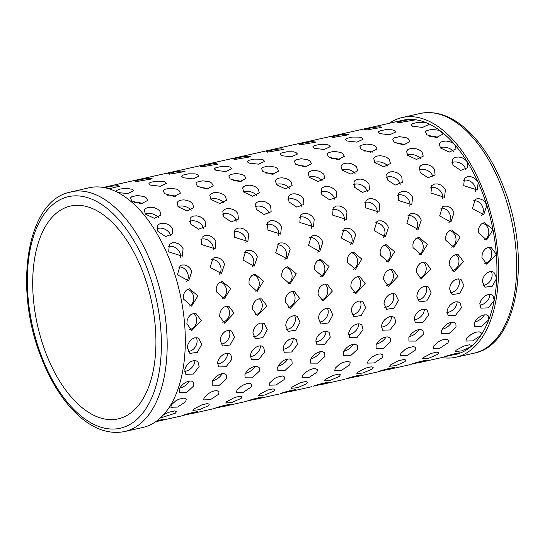 <?xml version="1.0" encoding="UTF-8"?>
<svg xmlns="http://www.w3.org/2000/svg" width="545" height="545" viewBox="0 0 545 545"><rect width="100%" height="100%" fill="white"/><g stroke="black" fill="none" stroke-linecap="round" stroke-linejoin="round"><path stroke-width="0.82" d="M124.662 431.545L142.797 427.478A122.829 65.604 -102.6 0 0 179.918 293.264A122.829 65.604 -102.6 0 0 89.026 187.773L67.396 192.801C26.153 204.464 14.313 288.714 40.548 355.715C49.711 379.892 61.571 399.117 76.13 413.396C92.057 428.663 108.237 434.712 124.662 431.545A122.829 65.604 -102.6 0 0 161.79 297.332A122.829 65.604 -102.6 0 0 70.891 191.847M67.594 206.855A109.041 58.24 -102.6 0 0 38.116 327.913A109.041 58.24 -102.6 0 0 118.19 418.867A109.041 58.24 -102.6 0 0 151.149 299.723A109.041 58.24 -102.6 0 0 70.455 206.065A109.041 58.24 -102.6 0 0 67.594 206.855M441.791 357.547A122.829 65.604 -102.6 0 0 455.974 357.227A122.829 65.604 -102.6 0 0 493.102 223.014A122.829 65.604 -102.6 0 0 402.203 117.522A122.829 65.604 -102.6 0 0 398.988 118.408A122.829 65.604 -102.6 0 0 389.246 123.293M104.388 187.671L112.508 186.077L117.979 185.688L119.437 186.213L109.007 188.843M136.373 181.56L135.112 181.008L141.932 179.285L148.39 178.372L150.761 178.331L152.219 178.862L136.373 181.56M169.154 174.209L167.894 173.651L174.713 171.927L181.172 171.021L185.007 171.505L169.154 174.209M201.936 166.852L200.676 166.3L207.495 164.576L213.953 163.663L216.331 163.623L217.789 164.154L201.936 166.852M234.718 159.501L233.458 158.942L240.284 157.219L246.735 156.313L250.571 156.797L234.718 159.501M267.5 152.144L266.246 151.592L273.065 149.868L279.517 148.955L281.894 148.914L283.352 149.446L267.5 152.144M300.288 144.793L299.028 144.234L305.847 142.517L312.305 141.605L316.134 142.088L300.288 144.793M333.07 137.442L331.81 136.884L338.629 135.16L345.087 134.247L348.916 134.738L333.07 137.442M365.852 130.085L364.591 129.533L371.411 127.809L377.869 126.896L380.246 126.856L381.698 127.387L365.852 130.085M116.759 191.983L116.269 190.641L119.92 189.033L126.447 188.359L132.04 189.224L133.566 190.784L127.659 193.591L117.856 192.542M150.427 185.102L148.908 183.733L149.051 183.284L150.318 182.411L155.829 181.178L162.39 181.233L164.822 181.873L166.348 183.427L160.257 186.254L150.427 185.102M183.209 177.745L181.689 176.382L181.832 175.933L183.106 175.061L188.611 173.821L195.171 173.875L197.603 174.516L199.129 176.076L193.039 178.896L183.209 177.745M215.99 170.394L214.471 169.025L214.621 168.582L215.888 167.703L221.393 166.47L227.953 166.525L230.385 167.165L231.911 168.718L225.821 171.546L215.99 170.394M248.779 163.044L247.253 161.674L247.403 161.225L248.67 160.353L254.181 159.113L260.735 159.174L263.167 159.814L264.693 161.368L258.603 164.188L248.779 163.044M281.561 155.686L280.035 154.324L280.185 153.874L281.452 152.995L286.963 151.762L293.517 151.817L295.949 152.457L297.475 154.017L291.391 156.837L281.561 155.686M314.342 148.335L312.823 146.966L312.966 146.516L314.233 145.644L319.745 144.411L326.298 144.466L328.737 145.106L330.256 146.66L324.173 149.487L314.342 148.335M347.124 140.978L345.605 139.615L345.748 139.166L347.015 138.294L352.526 137.054L359.087 137.108L361.519 137.749L363.045 139.309L356.955 142.129L347.124 140.978M379.906 133.627L378.387 132.258L378.53 131.808L379.804 130.936L385.308 129.703L391.869 129.758L394.301 130.398L395.827 131.951L389.736 134.779L379.906 133.627M142.838 203.619A8.727 4.026 6.5 0 0 134.724 202.577M131.788 200.989L130.453 197.978L131.72 196.731L137.231 195.498L143.771 196.479L146.183 197.767L147.641 200.471L141.298 203.735L131.788 200.989M175.626 196.268A8.727 4.026 6.5 0 0 167.513 195.226M164.57 193.639L163.234 190.627L164.501 189.381L170.013 188.141L176.553 189.122L178.964 190.409L180.422 193.121L174.08 196.384L164.57 193.639M208.408 188.911A8.727 4.026 6.5 0 0 200.294 187.868M197.358 186.288L196.016 183.27L197.29 182.023L202.794 180.79L209.341 181.771L211.746 183.059L213.204 185.763L206.862 189.033L197.358 186.288M241.19 181.56A8.727 4.026 6.5 0 0 233.076 180.518M230.14 178.93L228.798 175.919L230.072 174.672L235.576 173.433L242.123 174.414L244.528 175.701L245.986 178.413L239.643 181.676L230.14 178.93M273.972 174.202A8.727 4.026 6.5 0 0 265.858 173.167M262.922 171.58L261.58 168.562L262.853 167.315L268.365 166.082L274.905 167.063L277.316 168.351L278.767 171.062L272.425 174.325L262.922 171.58M306.753 166.852A8.727 4.026 6.5 0 0 298.64 165.809M295.703 164.222L294.368 161.211L295.635 159.964L301.147 158.724L307.687 159.705L310.098 160.993L311.556 163.704L305.207 166.968L295.703 164.222M339.535 159.501A8.727 4.026 6.5 0 0 331.421 158.459M328.485 156.871L327.15 153.853L328.417 152.607L333.928 151.374L340.468 152.355L342.88 153.642L344.338 156.354L337.995 159.617L328.485 156.871M372.324 152.144A8.727 4.026 6.5 0 0 364.21 151.101M361.267 149.514L359.932 146.503L361.199 145.256L366.71 144.023L373.25 145.004L375.662 146.292L377.12 148.996L370.777 152.259L361.267 149.514M405.105 144.793A8.727 4.026 6.5 0 0 396.992 143.751M394.055 142.163L392.713 139.152L393.987 137.905L399.492 136.666L406.032 137.647L408.443 138.934L409.901 141.645L403.559 144.909L394.055 142.163M158.377 217.68A8.727 5.225 15.5 0 0 145.181 213.885M145.406 214.151L144.248 210.05L145.57 208.463L147.968 207.475L151.081 207.229L154.426 207.768L157.491 209.055L159.794 210.922L160.973 214.982L154.242 218.286L145.406 214.151M191.159 210.329A8.727 5.225 15.5 0 0 177.97 206.535M178.188 206.8L177.036 202.699L178.358 201.112L180.749 200.124L183.863 199.872L187.214 200.41L190.273 201.698L192.576 203.571L193.754 207.631L187.03 210.935L178.188 206.8M223.941 202.972A8.727 5.225 15.5 0 0 210.752 199.177M210.97 199.443L209.818 195.342L211.14 193.754L213.538 192.766L216.644 192.521L219.996 193.059L223.055 194.347L225.364 196.22L226.536 200.274L219.812 203.578L210.97 199.443M256.722 195.621A8.727 5.225 15.5 0 0 243.533 191.826M243.751 192.092L242.6 187.991L243.922 186.404L246.32 185.416L249.433 185.164L252.778 185.709L255.843 186.99L258.146 188.863L259.325 192.923L252.594 196.227L243.751 192.092M289.511 188.263A8.727 5.225 15.5 0 0 276.315 184.469M276.533 184.741L275.382 180.633L276.703 179.046L279.101 178.058L282.215 177.813L285.56 178.351L288.625 179.639L290.928 181.512L292.106 185.572L285.376 188.877L276.533 184.741M322.293 180.913A8.727 5.225 15.5 0 0 309.097 177.118M309.315 177.384L308.163 173.283L309.485 171.695L311.883 170.708L314.996 170.456L318.341 171.001L321.407 172.281L323.71 174.155L324.888 178.215L318.157 181.519L309.315 177.384M355.074 173.555A8.727 5.225 15.5 0 0 341.878 169.767M342.103 170.033L340.945 165.925L342.267 164.338L344.665 163.357L347.778 163.105L351.123 163.643L354.189 164.931L356.491 166.804L357.67 170.864L350.939 174.168L342.103 170.033M387.856 166.205A8.727 5.225 15.5 0 0 374.667 162.41M374.885 162.676L373.734 158.575L375.055 156.987L377.447 155.999L380.56 155.754L383.905 156.292L386.97 157.58L389.273 159.447L390.452 163.507L383.728 166.811L374.885 162.676M420.638 158.854A8.727 5.225 15.5 0 0 407.449 155.059M407.667 155.325L406.516 151.224L407.837 149.637L410.235 148.649L413.342 148.397L416.693 148.935L419.752 150.222L422.062 152.096L423.233 156.156L416.509 159.46L407.667 155.325M170.687 235.937A8.727 6.193 26.9 0 0 165.339 229.411A8.727 6.193 26.9 0 0 156.885 228.846M157.893 231.366L157.253 225.916L158.486 224.445L160.911 223.355L163.99 223.212L167.247 224.043L170.163 225.766L172.281 228.137L172.813 233.805L165.687 236.578L157.893 231.366M203.469 228.587A8.727 6.193 26.9 0 0 198.121 222.06A8.727 6.193 26.9 0 0 189.667 221.488M190.675 224.009L190.035 218.565L191.268 217.094L193.7 216.004L196.779 215.861L200.029 216.692L202.944 218.409L205.07 220.779L205.594 226.454L198.475 229.22L190.675 224.009M236.251 221.236A8.727 6.193 26.9 0 0 230.903 214.703A8.727 6.193 26.9 0 0 222.449 214.137M223.457 216.658L222.816 211.215L224.049 209.743L226.482 208.646L229.561 208.503L232.81 209.341L235.726 211.058L237.852 213.429L238.376 219.104L231.257 221.87L223.457 216.658M269.032 213.878A8.727 6.193 26.9 0 0 263.685 207.352A8.727 6.193 26.9 0 0 255.23 206.787M256.239 209.3L255.598 203.857L256.831 202.386L259.263 201.296L262.343 201.153L265.592 201.984L268.508 203.701L270.633 206.071L271.158 211.746L264.039 214.512L256.239 209.3M301.814 206.528A8.727 6.193 26.9 0 0 296.466 199.995A8.727 6.193 26.9 0 0 288.012 199.429M289.02 201.95L288.38 196.507L289.613 195.035L292.045 193.945L295.124 193.795L298.381 194.633L301.296 196.35L303.415 198.721L303.94 204.395L296.821 207.161L289.02 201.95M334.596 199.17A8.727 6.193 26.9 0 0 329.255 192.644A8.727 6.193 26.9 0 0 320.801 192.078M321.809 194.592L321.162 189.149L322.402 187.678L324.827 186.588L327.906 186.445L331.162 187.276L334.078 188.992L336.197 191.363L336.721 197.038L329.602 199.804L321.809 194.592M367.385 191.82A8.727 6.193 26.9 0 0 362.037 185.286A8.727 6.193 26.9 0 0 353.582 184.721M354.591 187.242L353.95 181.798L355.183 180.327L357.609 179.237L360.688 179.087L363.944 179.925L366.86 181.642L368.979 184.012L369.51 189.687L362.384 192.453L354.591 187.242M400.166 184.462A8.727 6.193 26.9 0 0 394.818 177.936A8.727 6.193 26.9 0 0 386.364 177.37M387.372 179.891L386.732 174.441L387.965 172.969L390.397 171.879L393.476 171.736L396.726 172.567L399.642 174.291L401.767 176.662L402.292 182.33L395.173 185.102L387.372 179.891M432.948 177.111A8.727 6.193 26.9 0 0 427.6 170.585A8.727 6.193 26.9 0 0 419.146 170.013M420.154 172.533L419.514 167.09L420.747 165.619L423.179 164.529L426.258 164.386L429.508 165.217L432.423 166.934L434.549 169.304L435.074 174.979L427.954 177.745L420.154 172.533M180.259 257.642A8.727 6.887 41.8 0 0 177.173 248.895A8.727 6.887 41.8 0 0 168.133 246.735M168.712 251.872L169.304 244.555L172.37 242.811L175.401 242.75L178.522 243.819L181.233 245.884L183.1 248.643L182.309 256.177L168.712 251.872M213.041 250.284A8.727 6.887 41.8 0 0 209.954 241.537A8.727 6.887 41.8 0 0 200.914 239.384M201.493 244.514L202.086 237.198L205.152 235.46L208.183 235.399L211.303 236.469L214.015 238.526L215.881 241.285L215.098 248.82L201.493 244.514M245.822 242.934A8.727 6.887 41.8 0 0 242.736 234.186A8.727 6.887 41.8 0 0 233.703 232.027M234.275 237.164L234.868 229.847L237.933 228.103L240.965 228.042L244.085 229.111L246.796 231.175L248.67 233.934L247.88 241.469L234.275 237.164M278.604 235.576A8.727 6.887 41.8 0 0 275.518 226.829A8.727 6.887 41.8 0 0 266.485 224.676M267.057 229.806L267.649 222.496L270.715 220.752L273.753 220.691L276.867 221.761L279.578 223.818L281.452 226.577L280.661 234.112L267.057 229.806M311.393 228.226A8.727 6.887 41.8 0 0 308.3 219.478A8.727 6.887 41.8 0 0 299.266 217.319M299.839 222.455L300.431 215.139L303.504 213.402L306.535 213.34L309.649 214.41L312.36 216.467L314.233 219.226L313.443 226.761L299.839 222.455M344.174 220.875A8.727 6.887 41.8 0 0 341.088 212.128A8.727 6.887 41.8 0 0 332.048 209.968M332.62 215.098L333.22 207.788L336.285 206.044L339.317 205.983L342.437 207.052L345.149 209.11L347.015 211.876L346.225 219.41L332.62 215.098M376.956 213.517A8.727 6.887 41.8 0 0 373.87 204.77A8.727 6.887 41.8 0 0 364.83 202.617M365.409 207.747L366.002 200.431L369.067 198.693L372.099 198.632L375.219 199.702L377.93 201.759L379.797 204.518L379.007 212.053L365.409 207.747M409.738 206.167A8.727 6.887 41.8 0 0 406.652 197.419A8.727 6.887 41.8 0 0 397.612 195.26M398.191 200.397L398.783 193.08L401.849 191.336L404.881 191.275L408.001 192.344L410.712 194.408L412.579 197.167L411.788 204.702L398.191 200.397M442.52 198.809A8.727 6.887 41.8 0 0 439.433 190.062A8.727 6.887 41.8 0 0 430.4 187.909M430.972 193.039L431.565 185.722L434.631 183.985L437.662 183.924L440.782 184.993L443.494 187.051L445.367 189.81L444.577 197.345L430.972 193.039M186.567 281.581A8.727 7.289 61 0 0 187.017 271.826A8.727 7.289 61 0 0 178.522 267.009M177.384 274.775L180.204 265.613L181.832 264.993L184.809 264.993L187.759 266.226L190.212 268.522L191.772 271.546L188.665 280.866L177.384 274.775M219.356 274.224A8.727 7.289 61 0 0 219.798 264.475A8.727 7.289 61 0 0 211.303 259.652M210.166 267.425L212.986 258.262L214.621 257.642L217.591 257.642L220.541 258.875L222.994 261.171L224.56 264.196L221.447 273.515L210.166 267.425M252.137 266.873A8.727 7.289 61 0 0 252.58 257.124A8.727 7.289 61 0 0 244.085 252.301M242.947 260.067L245.775 250.904L247.403 250.284L250.373 250.284L253.323 251.518L255.775 253.813L257.342 256.838L254.229 266.158L242.947 260.067M284.919 259.515A8.727 7.289 61 0 0 285.362 249.767A8.727 7.289 61 0 0 276.867 244.95M275.729 252.716L278.556 243.554L280.185 242.934L283.155 242.934L286.105 244.167L288.564 246.463L290.124 249.487L287.011 258.807L275.729 252.716M317.701 252.165A8.727 7.289 61 0 0 318.144 242.416A8.727 7.289 61 0 0 309.649 237.593M308.511 245.359L311.338 236.196L312.966 235.583L315.943 235.576L318.893 236.816L321.346 239.112L322.906 242.13L319.792 251.456L308.511 245.359M350.483 244.814A8.727 7.289 61 0 0 350.925 235.059A8.727 7.289 61 0 0 342.437 230.242M341.299 238.008L344.12 228.846L345.748 228.226L348.725 228.226L351.675 229.459L354.127 231.754L355.687 234.779L352.581 244.099L341.299 238.008M383.264 237.457A8.727 7.289 61 0 0 383.714 227.708A8.727 7.289 61 0 0 375.219 222.885M374.081 230.651L376.902 221.495L378.53 220.875L381.507 220.868L384.457 222.108L386.909 224.404L388.469 227.422L385.363 236.748L374.081 230.651M416.053 230.106A8.727 7.289 61 0 0 416.496 220.35A8.727 7.289 61 0 0 408.001 215.534M406.863 223.3L409.683 214.137L411.318 213.517L414.289 213.517L417.238 214.75L419.691 217.046L421.258 220.071L418.144 229.391L406.863 223.3M448.835 222.748A8.727 7.289 61 0 0 449.278 213A8.727 7.289 61 0 0 440.782 208.176M439.645 215.949L442.465 206.787L444.1 206.167L447.07 206.167L450.02 207.4L452.473 209.696L454.04 212.72L450.926 222.04L439.645 215.949M189.476 306.031A8.727 7.364 83.1 0 0 193.673 297.107A8.727 7.364 83.1 0 0 187.466 289.443M183.536 299.082L183.42 295.683L184.38 292.57L186.295 290.199L188.897 288.932L189.517 288.83L197.924 295.853L191.608 306.147L183.536 299.082M222.258 298.674A8.727 7.364 83.1 0 0 226.461 289.756A8.727 7.364 83.1 0 0 220.255 282.092M216.317 291.725L216.202 288.332L217.162 285.212L219.076 282.841L221.679 281.581L222.299 281.472L230.705 288.496L224.39 298.789L216.317 291.725M255.04 291.323A8.727 7.364 83.1 0 0 259.243 282.399A8.727 7.364 83.1 0 0 253.037 274.734M249.099 284.374L248.983 280.982L249.944 277.861L251.858 275.491L254.46 274.224L255.08 274.121L263.494 281.145L257.172 291.439L249.099 284.374M287.821 283.972A8.727 7.364 83.1 0 0 292.025 275.048A8.727 7.364 83.1 0 0 285.818 267.384M281.881 277.017L281.765 273.624L282.732 270.511L284.647 268.14L287.249 266.873L287.862 266.764L296.276 273.788L289.954 284.088L281.881 277.017M320.603 276.615A8.727 7.364 83.1 0 0 324.806 267.69A8.727 7.364 83.1 0 0 318.6 260.033M314.663 269.666L314.554 266.273L315.514 263.153L317.428 260.783L320.031 259.515L320.651 259.413L329.057 266.437L322.735 276.731L314.663 269.666M353.392 269.264A8.727 7.364 83.1 0 0 357.588 260.34A8.727 7.364 83.1 0 0 351.382 252.676M347.444 262.315L347.335 258.916L348.296 255.803L350.21 253.432L352.813 252.165L353.433 252.056L361.839 259.086L355.517 269.38L347.444 262.315M386.173 261.907A8.727 7.364 83.1 0 0 390.37 252.989A8.727 7.364 83.1 0 0 384.164 245.325M380.233 254.958L380.117 251.565L381.078 248.445L382.992 246.074L385.594 244.807L386.214 244.705L394.621 251.729L388.306 262.022L380.233 254.958M418.955 254.556A8.727 7.364 83.1 0 0 423.158 245.632A8.727 7.364 83.1 0 0 416.945 237.967M413.015 247.607L412.899 244.208L413.859 241.094L415.774 238.724L418.376 237.457L418.996 237.354L427.403 244.378L421.087 254.672L413.015 247.607M451.737 247.198A8.727 7.364 83.1 0 0 455.94 238.281A8.727 7.364 83.1 0 0 449.734 230.617M445.796 240.25L445.681 236.857L446.641 233.737L448.555 231.366L451.158 230.106L451.778 229.997L460.184 237.021L453.869 247.314L445.796 240.25M189.728 329.514A8.727 7.119 104.1 0 0 196.404 322.667A8.727 7.119 104.1 0 0 193.72 313.491M186.894 323.723L187.16 320.344L188.441 317.231L190.573 314.847L193.25 313.579L196.064 313.613L201.282 320.494L191.806 330.529L186.894 323.723M222.51 322.163A8.727 7.119 104.1 0 0 229.186 315.31A8.727 7.119 104.1 0 0 226.502 306.14M219.676 316.366L219.942 312.993L221.222 309.873L223.355 307.496L226.032 306.222L228.846 306.256L234.064 313.137L224.588 323.178L219.676 316.366M255.292 314.806A8.727 7.119 104.1 0 0 261.968 307.959A8.727 7.119 104.1 0 0 259.291 298.783M252.458 309.015L252.723 305.636L254.011 302.523L256.136 300.145L258.814 298.871L261.634 298.905L266.846 305.786L257.369 315.821L252.458 309.015M288.073 307.455A8.727 7.119 104.1 0 0 294.756 300.602A8.727 7.119 104.1 0 0 292.072 291.432M285.239 301.664L285.512 298.285L286.793 295.165L288.918 292.788L291.595 291.521L294.416 291.548L299.634 298.435L290.151 308.47L285.239 301.664M320.855 300.104A8.727 7.119 104.1 0 0 327.538 293.251A8.727 7.119 104.1 0 0 324.854 284.081M318.021 294.307L318.294 290.928L319.574 287.815L321.7 285.437L324.377 284.163L327.198 284.197L332.416 291.078L322.933 301.113L318.021 294.307M353.644 292.747A8.727 7.119 104.1 0 0 360.32 285.9A8.727 7.119 104.1 0 0 357.636 276.724M350.803 286.956L351.075 283.577L352.356 280.457L354.488 278.079L357.166 276.812L359.979 276.84L365.198 283.727L355.721 293.762L350.803 286.956M386.425 285.396A8.727 7.119 104.1 0 0 393.102 278.543A8.727 7.119 104.1 0 0 390.418 269.373M383.585 279.599L383.857 276.226L385.138 273.106L387.27 270.729L389.947 269.455L392.761 269.489L397.979 276.37L388.503 286.404L383.585 279.599M419.207 278.039A8.727 7.119 104.1 0 0 425.883 271.192A8.727 7.119 104.1 0 0 423.199 262.016M416.373 272.248L416.639 268.869L417.92 265.756L420.052 263.371L422.729 262.104L425.543 262.138L430.761 269.019L421.285 279.054L416.373 272.248M451.989 270.688A8.727 7.119 104.1 0 0 458.665 263.834A8.727 7.119 104.1 0 0 455.981 254.665M449.155 264.89L449.421 261.518L450.708 258.398L452.834 256.021L455.511 254.753L458.331 254.781L463.543 261.661L454.067 271.703L449.155 264.89M188.059 351.423A8.727 6.567 121.1 0 0 195.532 346.566A8.727 6.567 121.1 0 0 196.255 337.709M187.31 347.621L187.971 344.406L189.592 341.408L191.942 339.106L194.694 337.859L197.453 337.866L198.898 338.472L201.704 344.392L197.338 352.329L189.885 353.405L187.31 347.621M220.841 344.072A8.727 6.567 121.1 0 0 228.314 339.215A8.727 6.567 121.1 0 0 229.036 330.352M220.091 340.271L220.759 337.055L222.374 334.058L224.724 331.748L227.483 330.508L230.235 330.515L231.679 331.122L234.486 337.042L230.119 344.978L222.667 346.055L220.091 340.271M253.623 336.715A8.727 6.567 121.1 0 0 261.096 331.857A8.727 6.567 121.1 0 0 261.818 323.001M252.873 332.913L253.541 329.698L255.155 326.7L257.506 324.398L260.265 323.151L263.017 323.165L264.461 323.764L267.268 329.691L262.901 337.628L255.448 338.697L252.873 332.913M286.404 329.364A8.727 6.567 121.1 0 0 293.884 324.507A8.727 6.567 121.1 0 0 294.6 315.644M285.662 325.563L286.323 322.347L287.937 319.35L290.287 317.047L293.047 315.8L295.799 315.807L297.243 316.413L300.05 322.333L295.683 330.27L288.23 331.346L285.662 325.563M319.186 322.006A8.727 6.567 121.1 0 0 326.666 317.156A8.727 6.567 121.1 0 0 327.382 308.293M318.444 318.212L319.104 314.99L320.719 311.992L323.076 309.689L325.828 308.443L328.581 308.456L330.025 309.056L332.832 314.983L328.465 322.919L321.012 323.989L318.444 318.212M351.975 314.656A8.727 6.567 121.1 0 0 359.448 309.798A8.727 6.567 121.1 0 0 360.163 300.942M351.225 310.854L351.886 307.639L353.507 304.641L355.858 302.339L358.61 301.092L361.362 301.099L362.813 301.705L365.62 307.625L361.246 315.562L353.794 316.638L351.225 310.854M384.756 307.298A8.727 6.567 121.1 0 0 392.23 302.448A8.727 6.567 121.1 0 0 392.945 293.585M384.007 303.504L384.668 300.288L386.289 297.291L388.639 294.981L391.392 293.735L394.144 293.748L395.595 294.348L398.402 300.275L394.035 308.211L386.582 309.281L384.007 303.504M417.538 299.948A8.727 6.567 121.1 0 0 425.011 295.09A8.727 6.567 121.1 0 0 425.734 286.234M416.789 296.146L417.456 292.931L419.071 289.933L421.421 287.631L424.18 286.384L426.933 286.391L428.377 286.997L431.184 292.917L426.817 300.854L419.364 301.93L416.789 296.146M450.32 292.597A8.727 6.567 121.1 0 0 457.793 287.74A8.727 6.567 121.1 0 0 458.515 278.877M449.57 288.796L450.238 285.58L451.853 282.583L454.203 280.273L456.962 279.033L459.714 279.04L461.159 279.646L463.965 285.566L459.599 293.503L452.146 294.579L449.57 288.796M184.639 371.254A8.727 5.723 134 0 0 194.838 360.545M184.775 369.742L185.825 366.819L187.773 364.06L190.348 361.907L193.182 360.708L195.853 360.667L197.944 361.771L199.163 366.512L193.305 374.061L185.818 374.313L184.775 369.742M217.421 363.897A8.727 5.723 134 0 0 227.626 353.194M217.557 362.384L218.606 359.462L220.555 356.703L223.13 354.55L225.964 353.358L228.641 353.317L230.726 354.42L231.945 359.162L226.086 366.71L218.6 366.962L217.557 362.384M250.203 356.546A8.727 5.723 134 0 0 260.408 345.837M250.339 355.033L251.388 352.111L253.336 349.352L255.912 347.199L258.746 346L261.423 345.959L263.514 347.063L264.734 351.804L258.868 359.353L251.388 359.605L250.339 355.033M282.984 349.195A8.727 5.723 134 0 0 293.19 338.486M283.121 347.683L284.177 344.76L286.125 341.994L288.693 339.842L291.527 338.649L294.205 338.609L296.296 339.712L297.516 344.454L291.65 352.002L284.17 352.254L283.121 347.683M315.766 341.838A8.727 5.723 134 0 0 325.971 331.128M315.902 340.325L316.958 337.403L318.907 334.644L321.475 332.491L324.316 331.299L326.986 331.251L329.078 332.355L330.297 337.096L324.432 344.644L316.952 344.903L315.902 340.325M348.555 334.487A8.727 5.723 134 0 0 358.753 323.778M348.684 332.975L349.74 330.052L351.689 327.293L354.264 325.133L357.098 323.941L359.768 323.9L361.86 325.004L363.079 329.745L357.213 337.294L349.733 337.546L348.684 332.975M381.337 327.129A8.727 5.723 134 0 0 391.535 316.42M381.473 325.617L382.522 322.695L384.47 319.935L387.045 317.783L389.879 316.591L392.55 316.55L394.641 317.646L395.861 322.388L389.995 329.943L382.515 330.195L381.473 325.617M414.118 319.779A8.727 5.723 134 0 0 424.323 309.07M414.255 318.266L415.304 315.344L417.252 312.585L419.827 310.432L422.661 309.233L425.338 309.192L427.423 310.296L428.643 315.037L422.784 322.586L415.297 322.838L414.255 318.266M446.9 312.421A8.727 5.723 134 0 0 457.105 301.719M447.036 310.909L448.085 307.986L450.034 305.227L452.609 303.075L455.443 301.882L458.12 301.841L460.212 302.945L461.431 307.687L455.566 315.235L448.085 315.487L447.036 310.909M179.87 388.067A8.727 4.633 144 0 0 189.36 381.023M179.387 389.103L180.811 386.603L183.072 384.184L185.859 382.249L188.768 381.132L191.363 381.016L193.584 382.283L193.782 385.88L186.628 392.55L179.462 392.529L179.387 389.103M212.652 380.717A8.727 4.633 144 0 0 222.142 373.672M212.175 381.752L213.592 379.245L215.854 376.827L218.64 374.899L221.549 373.781L224.145 373.659L226.366 374.926L226.563 378.523L219.417 385.199L212.243 385.172L212.175 381.752M245.434 373.366A8.727 4.633 144 0 0 254.924 366.315M244.957 374.401L246.374 371.894L248.636 369.476L251.422 367.541L254.331 366.424L256.933 366.308L259.147 367.575L259.345 371.172L252.199 377.849L245.032 377.821L244.957 374.401M278.216 366.008A8.727 4.633 144 0 0 287.706 358.964M277.739 367.044L279.156 364.537L281.418 362.118L284.204 360.191L287.113 359.073L289.715 358.957L291.929 360.225L292.134 363.815L284.981 370.491L277.814 370.464L277.739 367.044M310.997 358.658A8.727 4.633 144 0 0 320.487 351.607M310.521 359.693L311.938 357.186L314.206 354.768L316.986 352.84L319.895 351.723L322.497 351.6L324.711 352.867L324.915 356.464L317.762 363.14L310.596 363.113L310.521 359.693M343.779 351.3A8.727 4.633 144 0 0 353.269 344.256M343.302 352.336L344.726 349.836L346.988 347.417L349.774 345.482L352.683 344.365L355.279 344.249L357.5 345.516L357.697 349.107L350.544 355.783L343.377 355.762L343.302 352.336M376.568 343.95A8.727 4.633 144 0 0 386.058 336.899M376.084 344.985L377.508 342.478L379.77 340.06L382.556 338.132L385.465 337.014L388.06 336.892L390.281 338.159L390.479 341.756L383.326 348.432L376.159 348.405L376.084 344.985M409.35 336.592A8.727 4.633 144 0 0 418.839 329.548M408.873 337.628L410.29 335.127L412.551 332.709L415.338 330.774L418.247 329.657L420.842 329.541L423.063 330.808L423.261 334.405L416.114 341.075L408.941 341.054L408.873 337.628M442.131 329.241A8.727 4.633 144 0 0 451.621 322.197M441.654 330.277L443.071 327.77L445.333 325.351L448.119 323.423L451.028 322.306L453.631 322.184L455.845 323.451L456.042 327.048L448.896 333.724L441.729 333.697L441.654 330.277M171.396 404.874L175.688 400.902L178.665 399.253L184.176 398.02L186.261 399.104L185.791 401.645L177.588 407.081L170.83 407.244L171.396 404.874M204.177 397.523L208.476 393.551L211.453 391.903L214.43 390.881L216.958 390.67L219.042 391.753L218.572 394.294L210.37 399.723L203.612 399.887L204.177 397.523M236.959 390.166L241.258 386.194L244.235 384.552L247.212 383.53L249.739 383.312L251.824 384.395L251.354 386.936L243.152 392.373L236.401 392.536L236.959 390.166M269.741 382.815L274.04 378.843L277.017 377.195L282.521 375.961L284.606 377.045L284.136 379.586L275.934 385.022L269.182 385.179L269.741 382.815M302.529 375.457L306.821 371.492L309.798 369.844L312.776 368.822L315.31 368.604L317.388 369.687L316.918 372.228L308.722 377.665L301.964 377.828L302.529 375.457M335.311 368.107L339.603 364.135L342.58 362.486L348.091 361.253L350.176 362.336L349.699 364.878L341.504 370.314L334.746 370.471L335.311 368.107M368.093 360.749L372.385 356.784L375.362 355.136L378.339 354.114L380.873 353.896L382.958 354.979L382.488 357.527L374.286 362.956L367.528 363.12L368.093 360.749M400.875 353.398L405.167 349.427L408.144 347.778L413.655 346.545L415.74 347.628L415.27 350.169L407.067 355.606L400.309 355.769L400.875 353.398M433.656 346.048L437.955 342.076L440.932 340.427L443.909 339.406L446.437 339.194L448.521 340.278L448.051 342.819L439.849 348.248L433.098 348.412L433.656 346.048M163.67 414.677L169.093 412.177L174.604 410.944L176.457 411.564L175.531 413.124L160.407 417.974M193.925 409.002L201.875 404.826L207.386 403.586L209.239 404.213L208.313 405.773L199.306 409.711L192.93 410.385L193.925 409.002M226.706 401.645L234.657 397.469L240.168 396.235L242.028 396.855L241.094 398.415L232.088 402.36L225.712 403.034L226.706 401.645M259.488 394.294L267.438 390.118L272.95 388.878L274.809 389.505L273.883 391.065L264.87 395.002L258.493 395.684L259.488 394.294M292.27 386.943L300.227 382.76L305.731 381.527L307.591 382.154L306.665 383.714L297.659 387.652L291.275 388.326L292.27 386.943M325.052 379.586L333.009 375.41L338.513 374.17L340.373 374.796L339.446 376.357L330.44 380.294L324.064 380.975L325.052 379.586M357.833 372.235L365.79 368.052L371.295 366.819L373.155 367.446L372.228 369.006L363.222 372.944L356.846 373.618L357.833 372.235M390.622 364.878L398.572 360.701L404.083 359.468L405.936 360.088L405.01 361.648L396.004 365.586L389.627 366.267L390.622 364.878M423.404 357.527L431.354 353.351L436.865 352.111L438.725 352.738L437.792 354.298L428.786 358.235L422.409 358.91L423.404 357.527M157.43 420.481L164.699 419.207L155.775 421.694M181.853 415.692C187.058 413.587 202.331 410.16 196.248 412.463L181.853 415.692M197.481 411.85L196.248 412.463M214.635 408.341C219.839 406.229 235.113 402.81 229.029 405.112L214.635 408.341M230.263 404.499L229.029 405.112M247.416 400.984C252.628 398.879 267.902 395.452 261.811 397.755L247.416 400.984M263.051 397.142L261.811 397.755M280.205 393.633C285.41 391.528 300.683 388.101 294.593 390.404L280.205 393.633M295.833 389.791L294.593 390.404M312.987 386.276C318.191 384.171 333.465 380.744 327.375 383.053L312.987 386.276M328.615 382.44L327.375 383.053M345.768 378.925C350.973 376.82 366.247 373.393 360.163 375.696L345.768 378.925M361.396 375.083L360.163 375.696M378.55 371.574C383.755 369.462 399.029 366.036 392.945 368.345L378.55 371.574M394.178 367.732L392.945 368.345M411.332 364.217C416.537 362.112 431.81 358.685 425.727 360.988L411.332 364.217M426.96 360.374L425.727 360.988M398.633 122.734L397.373 122.175L404.192 120.452L410.651 119.546L414.486 120.029L398.633 122.734M412.688 126.27L411.168 124.907L411.318 124.458L412.585 123.586L418.09 122.346L424.65 122.4L427.082 123.041L428.608 124.601L422.518 127.421L412.688 126.27M437.887 137.435A8.727 4.026 6.5 0 0 429.773 136.4M426.837 134.813L425.495 131.795L426.769 130.548L432.274 129.315L438.82 130.296L441.225 131.583L442.683 134.288L436.341 137.558L426.837 134.813M453.42 151.496A8.727 5.225 15.5 0 0 440.231 147.702M440.449 147.974L439.297 143.866L440.619 142.279L443.017 141.291L446.13 141.046L449.475 141.584L452.541 142.872L454.843 144.745L456.022 148.805L449.291 152.103L440.449 147.974M465.73 169.761A8.727 6.193 26.9 0 0 460.382 163.227A8.727 6.193 26.9 0 0 451.928 162.662M452.936 165.183L452.296 159.739L453.529 158.268L455.961 157.171L459.04 157.028L462.289 157.866L465.205 159.583L467.331 161.954L467.855 167.628L460.736 170.394L452.936 165.183M475.301 191.459A8.727 6.887 41.8 0 0 472.215 182.711A8.727 6.887 41.8 0 0 463.182 180.552M463.754 185.688L464.347 178.372L467.412 176.628L470.451 176.566L473.564 177.636L476.276 179.7L478.149 182.459L477.359 189.994L463.754 185.688M481.617 215.398A8.727 7.289 61 0 0 482.059 205.649A8.727 7.289 61 0 0 473.564 200.826M472.426 208.592L475.254 199.429L476.882 198.809L479.852 198.809L482.802 200.042L485.261 202.338L486.821 205.363L483.708 214.682L472.426 208.592M484.519 239.848A8.727 7.364 83.1 0 0 488.722 230.923A8.727 7.364 83.1 0 0 482.516 223.259M478.578 232.899L478.462 229.506L479.43 226.386L481.344 224.015L483.946 222.748L484.56 222.646L492.973 229.67L486.651 239.964L478.578 232.899M484.771 263.33A8.727 7.119 104.1 0 0 491.454 256.484A8.727 7.119 104.1 0 0 488.77 247.307M481.937 257.54L482.202 254.161L483.49 251.047L485.615 248.67L488.293 247.396L491.113 247.43L496.332 254.311L486.849 264.345L481.937 257.54M483.102 285.239A8.727 6.567 121.1 0 0 490.582 280.382A8.727 6.567 121.1 0 0 491.297 271.526M482.359 281.438L483.02 278.222L484.634 275.225L486.985 272.922L489.744 271.676L492.496 271.689L493.94 272.289L496.747 278.216L492.38 286.152L484.927 287.222L482.359 281.438M479.682 305.071A8.727 5.723 134 0 0 489.887 294.361M479.818 303.558L480.874 300.636L482.822 297.877L485.391 295.724L488.225 294.525L490.902 294.484L492.993 295.588L494.213 300.329L488.347 307.877L480.867 308.129L479.818 303.558M474.913 321.891A8.727 4.633 144 0 0 484.403 314.84M474.436 322.926L475.853 320.419L478.115 318.001L480.901 316.066L483.81 314.949L486.413 314.833L488.627 316.1L488.831 319.697L481.678 326.373L474.511 326.346L474.436 322.926M466.438 338.69L470.737 334.719L473.714 333.077L476.691 332.055L479.219 331.837L481.303 332.92L480.833 335.461L472.631 340.897L465.88 341.061L466.438 338.69M456.185 350.169L464.136 345.993L469.647 344.76L471.507 345.38L470.58 346.94L461.567 350.885L455.191 351.559L456.185 350.169M444.114 356.866C449.325 354.754 464.599 351.334 458.508 353.637L444.114 356.866M459.742 353.024L458.508 353.637A120.036 64.112 -102.6 0 0 470.58 346.94A120.036 64.112 -102.6 0 0 480.833 335.461A120.036 64.112 -102.6 0 0 488.831 319.697A120.036 64.112 -102.6 0 0 494.213 300.329A120.036 64.112 -102.6 0 0 496.747 278.216A120.036 64.112 -102.6 0 0 496.332 254.311A120.036 64.112 -102.6 0 0 492.973 229.67A120.036 64.112 -102.6 0 0 486.821 205.363A120.036 64.112 -102.6 0 0 478.149 182.459A120.036 64.112 -102.6 0 0 467.331 161.954A120.036 64.112 -102.6 0 0 454.843 144.745A120.036 64.112 -102.6 0 0 441.225 131.583A120.036 64.112 -102.6 0 0 427.082 123.041A120.036 64.112 -102.6 0 0 413.028 119.505A120.036 64.112 -102.6 0 0 402.816 120.247L103.271 187.466M453.311 354.959L455.361 354.502A120.036 64.112 -102.6 0 0 458.508 353.637M65.243 197.556A118.64 63.363 77.4 0 1 161.191 352.833A118.64 63.363 77.4 0 1 56.523 387.011A118.64 63.363 77.4 0 1 65.243 197.556M474.109 353.153C517.845 345.223 531.6 258.35 504.452 189.285C495.289 165.108 483.429 145.883 468.87 131.604C452.943 116.337 436.763 110.288 420.338 113.455A122.829 65.604 77.4 0 1 511.237 218.947A122.829 65.604 77.4 0 1 474.109 353.153L455.974 357.227M420.338 113.455L402.203 117.522M443.024 357.268L420.529 362.316M410.242 364.619L387.747 369.667M377.46 371.976L354.959 377.024M344.672 379.327L322.177 384.375M311.89 386.684L289.395 391.726M279.108 394.035L256.613 399.083M246.326 401.393L223.832 406.434M213.545 408.743L191.05 413.791M180.763 416.094L158.261 421.142"/></g></svg>
